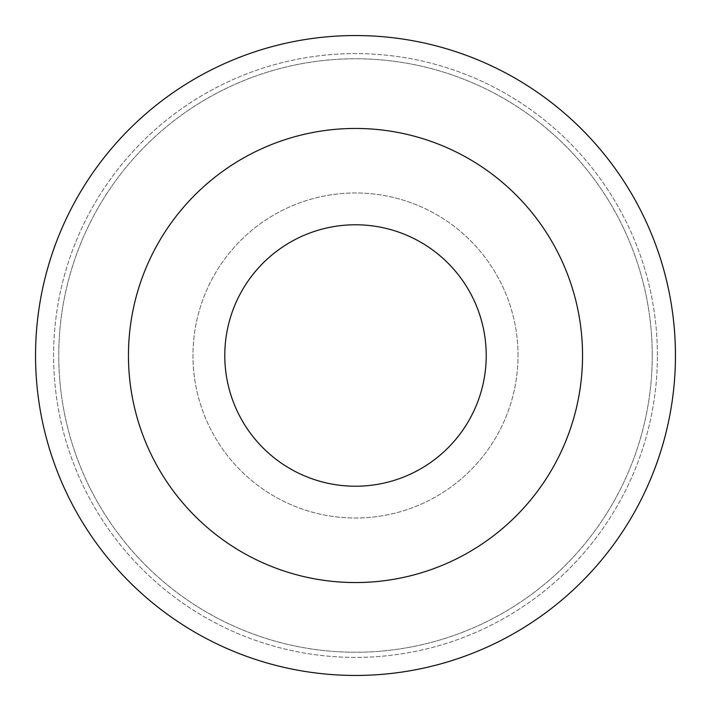 <?xml version="1.0" encoding="UTF-8"?>
<svg xmlns="http://www.w3.org/2000/svg" width="711" height="711" viewBox="0 0 711 711"><rect width="100%" height="100%" fill="white"/><g stroke="black" fill="none" stroke-linecap="round" stroke-linejoin="round"><path stroke-width="0.53" stroke-dasharray="3.56 2.67" d="M518.026 355.5A162.526 162.526 0 0 0 274.233 214.749A162.526 162.526 0 0 0 274.233 496.251A162.526 162.526 0 0 0 518.026 355.5A162.526 162.526 0 0 0 274.233 214.749A162.526 162.526 0 0 0 274.233 496.251A162.526 162.526 0 0 0 518.026 355.5M582.549 355.5A227.049 227.049 0 0 0 241.971 158.873A227.049 227.049 0 0 0 241.971 552.127A227.049 227.049 0 0 0 582.549 355.5A227.049 227.049 0 0 0 241.971 158.873A227.049 227.049 0 0 0 241.971 552.127A227.049 227.049 0 0 0 582.549 355.5A227.049 227.049 0 0 0 241.971 158.873A227.049 227.049 0 0 0 241.971 552.127A227.049 227.049 0 0 0 582.549 355.5M675.45 355.5A319.95 319.95 0 0 0 195.525 78.414A319.95 319.95 0 0 0 195.525 632.586A319.95 319.95 0 0 0 675.45 355.5A319.95 319.95 0 0 0 195.525 78.414A319.95 319.95 0 0 0 195.525 632.586A319.95 319.95 0 0 0 675.45 355.5M657.408 355.5A301.908 301.908 0 0 0 204.546 94.048A301.908 301.908 0 0 0 204.546 616.952A301.908 301.908 0 0 0 657.408 355.5A301.908 301.908 0 0 0 204.546 94.048A301.908 301.908 0 0 0 204.546 616.952A301.908 301.908 0 0 0 657.408 355.5M652.245 355.5A296.745 296.745 0 0 0 207.132 98.518A296.745 296.745 0 0 0 207.132 612.482A296.745 296.745 0 0 0 652.245 355.5A296.745 296.745 0 0 0 207.132 98.518A296.745 296.745 0 0 0 207.132 612.482A296.745 296.745 0 0 0 652.245 355.5"/><path stroke-width="1.07" d="M486.226 355.5A130.726 130.726 0 0 0 290.141 242.291A130.726 130.726 0 0 0 290.141 468.709A130.726 130.726 0 0 0 486.226 355.5M582.549 355.5A227.049 227.049 0 0 0 241.971 158.873A227.049 227.049 0 0 0 241.971 552.127A227.049 227.049 0 0 0 582.549 355.5M675.45 355.5A319.95 319.95 0 0 0 195.525 78.414A319.95 319.95 0 0 0 195.525 632.586A319.95 319.95 0 0 0 675.45 355.5A319.95 319.95 0 0 0 195.525 78.414A319.95 319.95 0 0 0 195.525 632.586A319.95 319.95 0 0 0 675.45 355.5"/></g></svg>
